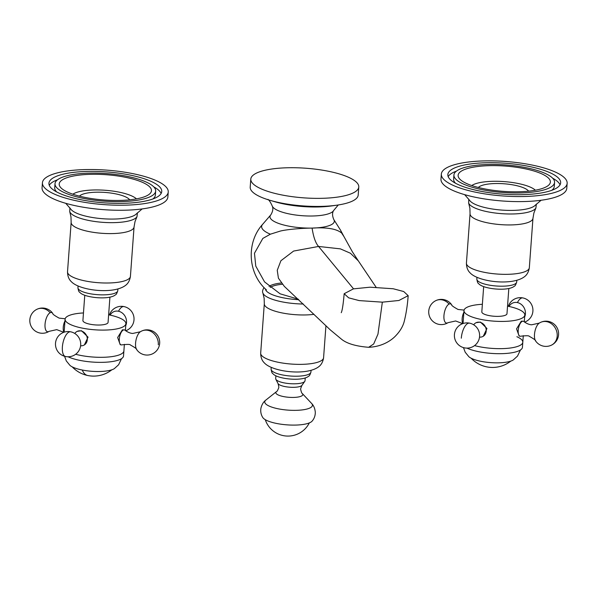 <?xml version="1.0" encoding="UTF-8"?>
<svg xmlns="http://www.w3.org/2000/svg" width="597" height="597" viewBox="0 0 597 597"><rect width="100%" height="100%" fill="white"/><g stroke="black" fill="none" stroke-linecap="round" stroke-linejoin="round"><path stroke-width="0.9" d="M535.367 190.212A33.641 9.224 4.2 0 0 535.27 190.115A33.641 9.224 4.2 0 0 503.868 181.592A33.641 9.224 4.2 0 0 471.772 185.54M478.354 187.48A25.753 7.067 -175.8 0 1 502.308 183.66A25.753 7.067 -175.8 0 1 527.793 190.279A25.753 7.067 -175.8 0 1 528.576 191.167M548.128 177.757A46.253 12.686 -175.8 0 1 548.195 185.563A46.253 12.686 -175.8 0 1 504.361 191.436A46.253 12.686 -175.8 0 1 460.362 179.66A46.253 12.686 -175.8 0 1 459.765 179.07A46.253 12.686 -175.8 0 1 490.973 165.63A46.253 12.686 -175.8 0 1 548.128 177.757M456.377 179.749A50.461 13.835 4.2 0 0 511.622 192.935A50.461 13.835 4.2 0 0 554.568 182.406A50.461 13.835 4.2 0 0 552.113 177.675A50.461 13.835 4.2 0 0 496.868 164.488A50.461 13.835 4.2 0 0 453.921 175.018A50.461 13.835 4.2 0 0 456.377 179.749M554.568 182.406L554.27 186.436A50.461 13.835 -175.8 0 1 551.777 190.316M560.023 184.831A56.558 15.515 4.2 0 0 557.598 181.578A56.558 15.515 4.2 0 0 552.665 178.212M456.414 171.138A56.558 15.515 4.2 0 0 448.175 176.622M455.526 183.242A50.461 13.835 -175.8 0 1 453.623 179.048L453.921 175.018M557.896 177.548A56.558 15.515 -175.8 0 1 560.65 182.854A56.558 15.515 -175.8 0 1 512.51 194.652A56.558 15.515 -175.8 0 1 450.593 179.876A56.558 15.515 -175.8 0 1 447.84 174.57A56.558 15.515 -175.8 0 1 495.98 162.765A56.558 15.515 -175.8 0 1 557.896 177.548M444.407 180.01A63.073 17.298 4.2 0 0 513.465 196.488A63.073 17.298 4.2 0 0 567.15 183.331A63.073 17.298 4.2 0 0 564.083 177.413A63.073 17.298 4.2 0 0 495.025 160.929A63.073 17.298 4.2 0 0 441.34 174.093A63.073 17.298 4.2 0 0 444.407 180.01M567.15 183.331L566.777 188.368A63.073 17.298 -175.8 0 1 513.092 201.532A63.073 17.298 -175.8 0 1 444.041 185.048A63.073 17.298 -175.8 0 1 440.967 179.13L441.34 174.093M541.076 200.264L535.24 205.264A33.641 9.224 -175.8 0 1 503.935 210.226A33.641 9.224 -175.8 0 1 470.705 201.585A33.641 9.224 -175.8 0 1 469.697 200.45L464.66 194.652M479.518 337.111A7.671 6.642 -115.3 0 0 482.66 336.581L483.272 336.29L486.958 328.499L480.398 322.059L476.093 322.708A7.671 6.642 -115.3 0 0 473.697 324.805M482.376 304.291A30.484 8.358 4.2 0 0 463.996 310.574A30.484 8.358 4.2 0 0 480.592 319.335A30.484 8.358 4.2 0 0 524.8 315.037A30.484 8.358 4.2 0 0 508.196 306.276A30.484 8.358 4.2 0 0 507.54 306.134M478.593 346.558A30.484 8.358 -175.8 0 1 474.555 345.603A30.484 8.358 4.2 0 0 478.593 346.558A30.484 8.358 4.2 0 0 522.8 342.26A30.484 8.358 -175.8 0 1 478.593 346.558M462.876 323.581A7.671 3.216 -78.2 0 1 463.862 312.358M523.256 321.208L521.293 321.171L516.554 328.85L519.114 336.029L520.121 336.238A7.671 3.216 101.8 0 0 520.89 336.186C526.323 335.574 529.114 335.618 529.263 336.312C533.897 338.872 535.994 340.402 535.569 340.902A9.806 4.112 -78.2 0 1 534.905 331.477A9.806 4.112 -78.2 0 1 539.278 323.104L531.666 324.79C531.733 324.813 528.188 324.858 523.935 321.567A7.671 3.216 101.8 0 0 523.256 321.208A7.671 3.216 101.8 0 0 522.233 321.365A7.671 3.216 101.8 0 0 518.338 329.223A7.671 3.216 101.8 0 0 520.121 336.238M482.66 336.581A7.671 6.642 -115.3 0 0 486.07 328.902A7.671 6.642 -115.3 0 0 479.921 322.283A7.671 6.642 -115.3 0 0 476.093 322.708M508.831 288.463L506.98 313.731A12.612 3.463 -175.8 0 1 488.689 315.507A12.612 3.463 -175.8 0 1 481.816 311.88L483.674 286.612M520.45 349.976L517.502 356.103L513.233 359.984A23.656 6.485 -175.8 0 1 480.503 361.222A23.656 6.485 -175.8 0 1 468.869 356.73L465.22 352.26L463.466 347.611M523.285 335.678L522.435 347.297A30.484 8.358 -175.8 0 1 478.227 351.596A30.484 8.358 -175.8 0 1 466.966 348.118M522.8 342.26A30.484 8.358 4.2 0 0 516.883 336.715M136.467 198.876A33.641 9.224 4.2 0 0 136.362 198.779A33.641 9.224 4.2 0 0 104.96 190.256A33.641 9.224 4.2 0 0 72.864 194.204M79.446 196.144A25.753 7.067 -175.8 0 1 103.4 192.324A25.753 7.067 -175.8 0 1 128.885 198.943A25.753 7.067 -175.8 0 1 129.668 199.831M149.22 186.421A46.253 12.686 -175.8 0 1 149.287 194.226A46.253 12.686 -175.8 0 1 105.453 200.099A46.253 12.686 -175.8 0 1 61.461 188.324A46.253 12.686 -175.8 0 1 60.857 187.734A46.253 12.686 -175.8 0 1 92.072 174.294A46.253 12.686 -175.8 0 1 149.22 186.421M57.469 188.413A50.461 13.835 4.2 0 0 112.714 201.599A50.461 13.835 4.2 0 0 155.66 191.07A50.461 13.835 4.2 0 0 153.205 186.331A50.461 13.835 4.2 0 0 97.96 173.145A50.461 13.835 4.2 0 0 55.014 183.675A50.461 13.835 4.2 0 0 57.469 188.413M155.66 191.07L155.369 195.1A50.461 13.835 -175.8 0 1 152.869 198.973M161.115 193.495A56.558 15.515 4.2 0 0 158.698 190.242A56.558 15.515 4.2 0 0 153.757 186.868M57.506 179.801A56.558 15.515 4.2 0 0 49.267 185.279M56.618 191.906A50.461 13.835 -175.8 0 1 54.715 187.712L55.014 183.675M158.989 186.204A56.558 15.515 -175.8 0 1 161.742 191.518A56.558 15.515 -175.8 0 1 113.602 203.316A56.558 15.515 -175.8 0 1 51.685 188.54A56.558 15.515 -175.8 0 1 48.932 183.227A56.558 15.515 -175.8 0 1 97.072 171.429A56.558 15.515 -175.8 0 1 158.989 186.204M45.499 188.674A63.073 17.298 4.2 0 0 114.557 205.152A63.073 17.298 4.2 0 0 168.242 191.988A63.073 17.298 4.2 0 0 165.175 186.07A63.073 17.298 4.2 0 0 96.117 169.593A63.073 17.298 4.2 0 0 42.432 182.749A63.073 17.298 4.2 0 0 45.499 188.674M168.242 191.988L167.869 197.032A63.073 17.298 -175.8 0 1 114.191 210.196A63.073 17.298 -175.8 0 1 45.133 193.712A63.073 17.298 -175.8 0 1 42.059 187.794L42.432 182.749M142.168 208.92L136.34 213.927A33.641 9.224 -175.8 0 1 105.027 218.883A33.641 9.224 -175.8 0 1 71.797 210.248A33.641 9.224 -175.8 0 1 70.789 209.114L65.752 203.308M124.348 329.872L122.385 329.835L117.646 337.506L120.206 344.685L121.221 344.902A7.671 3.216 101.8 0 0 121.982 344.85C127.415 344.238 130.206 344.275 130.355 344.969C134.989 347.536 137.086 349.066 136.661 349.566A9.806 4.112 -78.2 0 1 135.997 340.141A9.806 4.112 -78.2 0 1 140.37 331.76L132.758 333.454C132.825 333.469 129.28 333.522 125.027 330.223A7.671 3.216 101.8 0 0 124.348 329.872A7.671 3.216 101.8 0 0 123.325 330.029A7.671 3.216 101.8 0 0 119.43 337.887A7.671 3.216 101.8 0 0 121.221 344.902M83.468 312.947A30.484 8.358 4.2 0 0 68.394 315.82A30.484 8.358 4.2 0 0 65.088 319.231A30.484 8.358 4.2 0 0 88.095 329.096A30.484 8.358 4.2 0 0 122.586 327.111A30.484 8.358 4.2 0 0 125.892 323.701A30.484 8.358 4.2 0 0 108.632 314.798M120.587 354.334A30.484 8.358 -175.8 0 1 75.647 354.267A30.484 8.358 4.2 0 0 120.587 354.334A30.484 8.358 4.2 0 0 123.892 350.924A30.484 8.358 -175.8 0 1 120.587 354.334M80.61 345.767A7.671 6.642 -115.3 0 0 83.752 345.245L84.364 344.954L88.05 337.163L81.49 330.723L77.192 331.365A7.671 6.642 -115.3 0 0 74.789 333.469M83.752 345.245A7.671 6.642 -115.3 0 0 87.162 337.566A7.671 6.642 -115.3 0 0 81.013 330.947A7.671 6.642 -115.3 0 0 77.192 331.365M109.93 297.119L108.072 322.387A12.612 3.463 -175.8 0 1 106.706 323.798A12.612 3.463 -175.8 0 1 92.431 324.619A12.612 3.463 -175.8 0 1 82.908 320.544L84.767 295.276M63.969 332.238A7.671 3.216 -78.2 0 1 64.954 321.014M121.542 358.64L118.594 364.76L114.325 368.647A23.656 6.485 -175.8 0 1 113.333 369.2A23.656 6.485 -175.8 0 1 90.602 371.192A23.656 6.485 -175.8 0 1 69.961 365.386L66.312 360.924L64.558 356.267M124.377 344.335L123.527 355.961A30.484 8.358 -175.8 0 1 120.221 359.372A30.484 8.358 -175.8 0 1 68.058 356.775M356.148 181.928A54.14 14.85 4.2 0 0 296.873 167.779A54.14 14.85 4.2 0 0 250.8 179.078A54.14 14.85 4.2 0 0 253.434 184.16A54.14 14.85 4.2 0 0 312.709 198.301A54.14 14.85 4.2 0 0 358.782 187.003A54.14 14.85 4.2 0 0 356.148 181.928M358.782 187.003L358.193 195.07A54.14 14.85 -175.8 0 1 336.895 205.174A54.14 14.85 -175.8 0 1 269.799 200.249A54.14 14.85 -175.8 0 1 252.837 192.219A54.14 14.85 -175.8 0 1 250.203 187.145L250.8 179.078M343.872 236.434L352.379 251.792L358.304 260.844L350.432 253.24L340.387 248.867L318.567 246.449C315.589 243.121 313.432 237.002 312.097 228.091C326.41 227.203 336.081 228.718 341.096 232.636A39.865 10.933 4.2 0 0 340.499 230.114L343.879 236.442L341.738 233.248M312.097 228.091A32.245 8.843 4.2 0 0 333.79 219.539C332.216 215.845 332.156 212.845 333.619 210.54A30.999 8.5 4.2 0 1 305.642 215.913A30.999 8.5 4.2 0 1 273.605 207.875A30.999 8.5 4.2 0 1 272.254 206.032C273.366 208.532 272.874 211.487 270.769 214.913A32.245 8.843 4.2 0 0 271.568 219.651A32.245 8.843 4.2 0 0 312.097 228.091C298.284 228.218 283.814 229.949 279.739 231.248L270.381 234.188L262.837 238.419L254.471 253.255L255.77 266.098L264.553 281.888L280.12 293.821L298.187 299.149M353.543 288.844L318.567 246.449L293.612 251.061L280.896 260.74L277.247 270.299L278.418 278.18L284.321 286.373L330.298 329.902L341.081 338.857C346.394 343.439 355.588 346.253 368.662 347.297L368.662 347.297C381.229 346.76 390.013 341.342 394.804 336.715C399.669 331.872 402.796 326.82 404.199 321.559C406.206 313.44 407.535 304.798 408.169 295.657L403.699 291.523L393.222 288.761L369.998 287.194L353.402 288.873L344.171 293.717L348.67 297.843L359.148 300.589L382.341 302.157L377.968 334.141L373.692 343.969L368.662 347.297M382.341 302.157L398.915 300.485L408.169 295.657M298.127 299.09A29.432 8.074 -175.8 0 1 297.373 299.045M269.068 286.433A29.432 8.074 -175.8 0 1 281.194 283.015M270.232 287.426A28.387 7.783 -175.8 0 1 282.209 284.254M305.239 377.923L305.03 380.722A14.716 4.037 -175.8 0 1 304.783 381.371A14.716 4.037 -175.8 0 1 291.299 383.744A14.716 4.037 -175.8 0 1 276.389 379.946A14.716 4.037 -175.8 0 1 275.829 379.244A14.716 4.037 -175.8 0 1 275.672 378.565L275.881 375.767M311.582 403.408C311.91 403.803 314.783 406.244 315.306 412.355C315.298 415.728 314.231 418.654 312.097 421.139A25.231 6.918 -175.8 0 1 288.724 424.967A25.231 6.918 -175.8 0 1 263.605 418.475A25.231 6.918 -175.8 0 1 262.777 417.519C261.038 414.751 260.404 411.691 260.896 408.363C262.299 402.393 265.501 400.393 265.881 400.057A23.902 6.552 -175.8 0 0 265.919 404.087A23.902 6.552 -175.8 0 0 295.448 410.355A23.902 6.552 -175.8 0 0 311.582 403.408L302.313 393.513C301.836 393.43 301.313 392.147 300.746 389.669C300.395 389.416 300.798 387.968 301.97 385.311A12.164 3.336 -175.8 0 1 290.821 387.274A12.164 3.336 -175.8 0 1 278.5 384.132A12.164 3.336 -175.8 0 1 278.038 383.558L275.829 379.244M464.078 310.089L458.048 309.462C453.421 306.895 451.317 305.365 451.742 304.873A9.806 4.112 101.8 0 0 449.078 304.06A9.806 4.112 101.8 0 0 443.952 315.559A9.806 4.112 101.8 0 0 447.698 322.858A9.806 4.112 101.8 0 0 448.041 322.671L455.653 320.977L462.69 323.649M447.698 322.858A12.612 10.918 64.7 0 1 446.728 323.387A12.612 12.612 0 0 0 448.041 322.671M449.078 304.06A12.612 10.918 -115.3 0 0 435.937 300.582A12.612 12.612 0 0 0 429.93 317.388A12.612 12.612 0 0 0 446.728 323.387M535.569 340.902A12.612 12.612 0 0 0 551.382 345.185A12.612 10.918 -115.3 0 0 557.195 336.118A12.612 10.918 64.7 0 0 552.098 324.253A12.612 10.918 64.7 0 0 540.591 322.38A12.612 12.612 0 0 0 539.278 323.104M539.613 322.917A12.612 10.918 64.7 0 1 540.591 322.38A12.612 12.612 0 0 1 557.389 328.387A12.612 12.612 0 0 1 551.382 345.185M469.578 323.149A12.612 12.612 0 0 0 454.653 332.925A12.612 12.612 0 0 0 464.429 347.85A12.612 12.612 0 0 0 479.354 338.074A12.612 12.612 0 0 0 469.578 323.149A12.612 5.291 101.8 0 0 461.294 338.2M524.666 316.895A9.806 8.485 -115.3 0 0 517.405 302.575A12.612 5.291 -78.2 0 1 522.882 297.925A12.612 12.612 0 0 0 508.338 306.298M517.405 302.575A9.806 8.485 -115.3 0 0 509.054 306.455M82.252 370.021A29.432 12.336 101.8 0 0 87.64 375.491A29.432 29.432 0 0 0 111.863 369.782M65.528 356.513A12.612 5.291 -78.2 0 1 62.386 346.864A12.612 5.291 101.8 0 1 70.67 331.813A12.612 12.612 0 0 0 55.745 341.588A12.612 12.612 0 0 0 65.528 356.513A12.612 12.612 0 0 0 80.446 346.73A12.612 12.612 0 0 0 70.67 331.813M125.758 325.559A9.806 8.485 -115.3 0 0 118.497 311.238A12.612 5.291 -78.2 0 1 123.975 306.582A12.612 12.612 0 0 0 109.43 314.962M118.497 311.238A9.806 8.485 -115.3 0 0 110.146 315.119M140.705 331.574A12.612 10.918 64.7 0 1 141.683 331.044A12.612 10.918 64.7 0 1 153.19 332.917A12.612 10.918 64.7 0 1 158.287 344.782M65.17 318.753L59.14 318.126C54.514 315.559 52.409 314.029 52.842 313.529A9.806 4.112 101.8 0 0 50.17 312.716A9.806 4.112 101.8 0 0 45.044 324.223A9.806 4.112 101.8 0 0 48.79 331.522A9.806 4.112 101.8 0 0 49.133 331.335L56.745 329.641L63.782 332.305M50.17 312.716A12.612 10.918 -115.3 0 0 37.029 309.246A12.612 12.612 0 0 0 31.022 326.044A12.612 12.612 0 0 0 49.133 331.335M71.23 213.741A33.962 9.313 -175.8 0 1 69.737 211.674L70.983 216.898L71.147 222.368A31.537 8.649 4.2 0 0 72.677 225.323A31.537 8.649 4.2 0 0 107.206 233.569A31.537 8.649 4.2 0 0 134.049 226.987L135.012 221.599L137.004 216.614A33.962 9.313 -175.8 0 1 106.415 222.547A33.962 9.313 -175.8 0 1 71.23 213.741M67.521 271.769C67.558 278.441 70.789 281.053 71.08 281.433L71.924 282.262C80.998 290.649 113.505 294.463 125.489 285.426C125.833 285.097 129.407 282.978 130.422 276.389A31.537 8.649 -175.8 0 1 103.58 282.971A31.537 8.649 -175.8 0 1 69.051 274.732A31.537 8.649 -175.8 0 1 67.521 271.769L71.147 222.368M77.938 287.739C78.371 290.53 78.931 292.023 79.625 292.202L80.058 292.627C84.767 297.754 109.251 300.254 115.46 294.828C116.169 294.754 116.945 293.366 117.781 290.664A19.977 5.477 -175.8 0 1 100.781 294.836A19.977 5.477 -175.8 0 1 78.908 289.612A19.977 5.477 -175.8 0 1 77.938 287.739L78.065 286.075M269.799 200.249L275.053 201.801A45.521 12.485 4.2 0 0 331.469 205.943L336.895 205.174M270.769 214.913L262.583 224.39A39.865 10.933 4.2 0 0 263.568 230.248A39.865 10.933 4.2 0 0 270.381 234.188M333.79 219.539L340.499 230.114M265.411 288.941A31.537 8.649 4.2 0 0 266.949 291.567A31.537 8.649 4.2 0 0 298.776 299.709M303.298 304.022A33.962 9.313 -175.8 0 1 264.396 295.112A33.962 9.313 -175.8 0 1 262.896 293.045L264.143 298.261L264.307 303.731A31.537 8.649 4.2 0 0 265.837 306.694A31.537 8.649 4.2 0 0 314.015 314.343M260.68 353.14C260.717 359.804 263.949 362.424 264.24 362.797L265.083 363.633C274.157 372.013 306.671 375.834 318.649 366.797C318.992 366.468 322.574 364.349 323.581 357.76A31.537 8.649 -175.8 0 1 296.739 364.334A31.537 8.649 -175.8 0 1 262.21 356.096A31.537 8.649 -175.8 0 1 260.68 353.14L264.307 303.731M271.098 369.11C271.531 371.901 272.09 373.386 272.784 373.565L273.217 373.998C277.926 379.125 302.41 381.625 308.619 376.2C309.336 376.125 310.104 374.737 310.94 372.035A19.977 5.477 -175.8 0 1 293.94 376.2A19.977 5.477 -175.8 0 1 272.075 370.983A19.977 5.477 -175.8 0 1 271.098 369.11L271.225 367.446M470.137 205.084A33.962 9.313 -175.8 0 1 468.645 203.017L469.891 208.234L470.055 213.704A31.537 8.649 4.2 0 0 471.585 216.666A31.537 8.649 4.2 0 0 506.114 224.905A31.537 8.649 4.2 0 0 532.957 218.323L533.912 212.935L535.912 207.957A33.962 9.313 -175.8 0 1 505.323 213.883A33.962 9.313 -175.8 0 1 470.137 205.084M466.421 263.105C466.466 269.777 469.697 272.396 469.988 272.769L470.832 273.605C479.898 281.985 512.413 285.806 524.397 276.762C524.741 276.433 528.315 274.322 529.33 267.725A31.537 8.649 -175.8 0 1 502.487 274.307A31.537 8.649 -175.8 0 1 467.958 266.068A31.537 8.649 -175.8 0 1 466.421 263.105L470.055 213.704M476.846 279.075C477.279 281.874 477.839 283.359 478.533 283.538L478.966 283.971C483.674 289.09 508.159 291.59 514.368 286.172C515.077 286.09 515.853 284.702 516.689 282A19.977 5.477 -175.8 0 1 499.689 286.172A19.977 5.477 -175.8 0 1 477.816 280.956A19.977 5.477 -175.8 0 1 476.846 279.075L476.966 277.411M265.881 400.057L276.501 391.617A13.5 3.701 4.2 0 0 276.515 393.901A13.5 3.701 4.2 0 0 293.202 397.438A13.5 3.701 4.2 0 0 302.313 393.513M471.137 358.215A29.432 29.432 0 0 0 510.771 361.125M463.996 310.574L463.041 323.522M451.742 304.873A12.612 12.612 0 0 0 435.937 300.582M524.8 315.037L524.3 321.873M524.629 322.126A12.612 12.612 0 0 0 522.882 297.925M72.23 366.871A29.432 29.432 0 0 0 87.64 375.491M65.088 319.231L64.133 332.186M125.892 323.701L125.392 330.529M125.721 330.79A12.612 12.612 0 0 0 123.975 306.582M136.661 349.566A12.612 12.612 0 0 0 152.474 353.849A12.612 12.612 0 0 0 158.481 337.051A12.612 12.612 0 0 0 140.37 331.76M52.842 313.529A12.612 12.612 0 0 0 37.029 309.246M69.886 207.853L69.737 211.674M137.414 212.816L137.004 216.614M130.422 276.389L134.049 226.987M117.781 290.664L117.9 289M272.254 206.032C270.702 202.517 269.277 200.293 267.978 199.361M266.449 289.911C247.83 273.71 245.994 242.658 262.583 224.39M333.619 210.54L338.268 204.972M344.171 293.717C343.253 304.246 342.282 310.574 341.253 312.694L341.253 312.679M358.364 260.911L376.065 287.202M264.105 287.62L263.896 287.866C262.538 290.052 262.21 291.776 262.896 293.045M323.581 357.76L325.932 325.768M310.94 372.035L311.059 370.371M468.794 199.189L468.645 203.017M536.322 204.152L535.912 207.957M529.33 267.725L532.957 218.323M516.689 282L516.808 280.344M301.97 385.311L304.783 381.371M278.038 383.558C278.806 386.349 278.993 387.849 278.605 388.043C277.687 390.416 276.978 391.602 276.501 391.617M265.269 419.676A23.902 23.902 0 0 0 309.321 422.915"/></g></svg>
